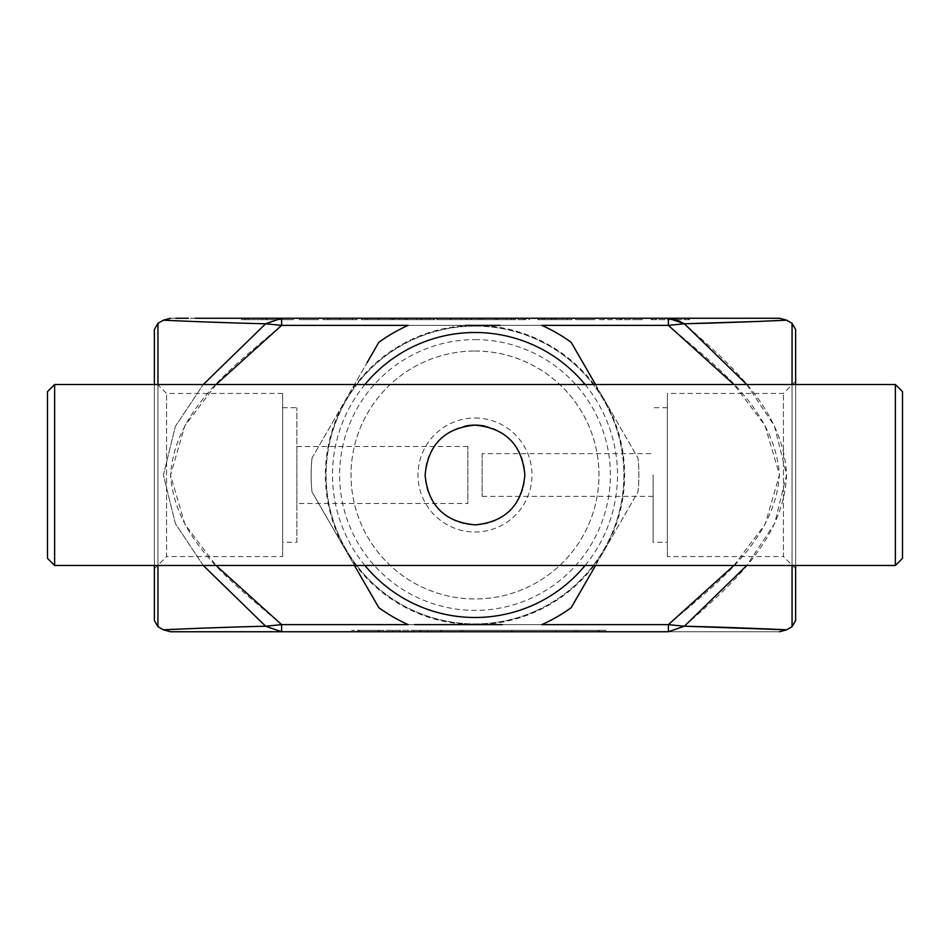 <?xml version="1.0" encoding="UTF-8"?>
<svg xmlns="http://www.w3.org/2000/svg" width="950" height="950" viewBox="0 0 950 950"><rect width="100%" height="100%" fill="white"/><g stroke="black" fill="none" stroke-linecap="round" stroke-linejoin="round"><path stroke-width="0.71" stroke-dasharray="4.75 3.56" d="M499.914 325.375L475 325.375A149.625 149.625 0 0 1 604.58 549.812A149.625 149.625 0 0 1 345.42 549.812A149.625 149.625 0 0 1 475 325.375L541.832 325.375A163.875 163.875 0 0 1 571.164 342.309L637.996 458.066A163.875 163.875 0 0 1 637.996 491.934L571.164 607.691A163.875 163.875 0 0 1 541.832 624.625L408.168 624.625L541.832 624.625A163.875 163.875 0 0 0 571.164 607.691A163.875 163.875 0 0 1 541.832 624.625L408.168 624.625A163.875 163.875 0 0 1 378.836 607.691L312.004 491.934A163.875 163.875 0 0 1 312.004 458.066L378.836 342.309A163.875 163.875 0 0 1 408.168 325.375A163.875 163.875 0 0 0 378.836 342.309L312.004 458.066A163.875 163.875 0 0 0 312.004 491.934L378.836 607.691L312.004 491.934A163.875 163.875 0 0 1 312.004 458.066A163.875 163.875 0 0 0 312.004 491.934L354.469 565.487M474.762 350.978L474.774 351.025A123.975 123.975 0 0 1 474.905 351.025L474.952 351.025A123.975 123.975 0 0 1 474.952 351.025L474.869 351.001A123.975 123.975 0 0 1 582.398 536.916A123.975 123.975 0 0 1 367.709 537.118A123.975 123.975 0 0 1 474.774 351.025L474.751 351.001A123.975 123.975 0 0 1 474.786 351.025L474.81 351.001A123.975 123.975 0 0 1 474.846 351.025L474.774 350.978M474.988 351.001L474.988 351.025A123.975 123.975 0 0 1 582.362 536.987A123.975 123.975 0 0 1 367.638 536.987A123.975 123.975 0 0 1 475 351.025L474.988 351.025M318.618 318.25L299.428 318.25L318.618 318.25L318.618 319.675L318.618 318.25M395.343 319.675L378.67 319.675L378.67 318.25L395.343 318.25L361.451 318.25L378.67 318.25L378.67 319.675L395.343 319.675L395.343 318.25M456.736 318.25L437.546 318.25L456.736 318.25L456.736 319.675L456.736 318.25M525.789 318.25L513.641 318.25L525.789 318.25L525.789 319.675L522.856 319.675L522.856 318.25M594.842 318.25L575.664 318.25L594.842 318.25L594.842 319.675L594.842 318.25M688.536 318.25L688.536 319.675L689.486 319.675L689.486 318.25L651.118 318.25L685.009 318.25L685.009 319.675L689.486 319.675L689.486 318.25L241.241 318.25L289.204 318.25L281.604 318.25L265.644 323.772L234.46 322.917M450.395 318.25L470.796 318.25L450.395 318.25L450.395 319.675L433.711 319.675L433.711 318.25L417.038 318.25L433.711 318.25L433.711 319.675L437.463 319.675L437.463 318.25L437.463 319.675L450.728 319.675L450.728 318.25L450.692 319.675L466.319 319.675L466.319 318.25M556.486 318.25L524.507 318.25L556.486 318.25L556.486 319.675L556.486 318.25M195.154 318.25L188.397 318.25M175.869 318.25L171.736 318.25M497.788 318.25L478.468 318.25L511.076 318.25L497.788 318.25L497.788 319.675L484.369 319.675L484.369 318.25M421.04 318.25L388.312 318.25L426.039 318.25L421.04 318.25L421.04 319.675L407.158 319.675L407.158 318.25L407.158 319.675L393.312 319.675L393.312 318.25M621.062 318.25L599.319 318.25L621.062 318.25L621.062 319.675L642.164 319.675L642.164 318.25M571.829 319.675L555.156 319.675L555.156 318.25L571.829 318.25L537.938 318.25L555.156 318.25L555.156 319.675L571.829 319.675L571.829 318.25M495.093 318.25L461.201 318.25L495.093 318.25L495.093 319.675L467.875 319.675L467.875 318.25M466.319 319.675L417.038 319.675L417.038 318.25L399.819 318.25L417.038 318.25L417.038 319.675L450.763 319.675L450.763 318.25M356.986 319.675L340.302 319.675L340.302 318.25L356.986 318.25L323.095 318.25L340.302 318.25L340.302 319.675L356.986 319.675L356.986 318.25M266.855 318.25L293.681 318.25L266.855 318.25L266.855 319.675L244.447 319.675L244.447 318.25M375.25 631.75L419.104 631.75L375.25 631.75L375.25 630.325L419.104 630.325L419.104 631.75L574.75 631.75L419.104 631.75L419.104 630.325L375.25 630.325M512.026 631.75L481.175 631.75L512.026 631.75L512.026 630.325L537.249 630.325L537.249 631.75L537.249 630.325L531.584 630.325L531.584 631.75L531.584 630.325L511.527 630.325L511.527 631.75M351.631 631.75L399.974 631.75L351.631 631.75L351.631 630.325L351.631 631.75M170.751 631.75L173.47 631.75M259.766 631.75L779.463 631.75L668.396 631.75L684.356 626.228C729.624 586.162 783.797 540.609 786.588 474.751C783.287 408.69 729.778 364.159 684.356 323.772L668.396 325.375C715.041 365.726 774.107 407.372 779.463 474.703C774.737 541.916 714.982 584.476 668.396 624.625L668.396 631.75M440.372 631.75L469.573 631.75L420.268 631.75L440.372 631.75L440.372 630.325L460.667 630.325L460.667 631.75M556.403 631.75L605.886 631.75L548.851 631.75L556.403 631.75L556.403 630.325L577.398 630.325L577.398 631.75L577.398 630.325L598.334 630.325L598.334 631.75M484.892 426.111A49.875 49.875 0 0 1 516.456 502.728A49.875 49.875 0 0 1 433.604 502.811A49.875 49.875 0 0 1 465.001 426.134M535.741 610.969A148.912 148.912 0 0 1 329.365 506.053A148.912 148.912 0 0 1 475 326.088A148.912 148.912 0 0 1 535.741 610.969M367.044 362.734L378.836 342.309A163.875 163.875 0 0 1 408.168 325.375L541.832 325.375A163.875 163.875 0 0 1 571.164 342.309A163.875 163.875 0 0 0 541.832 325.375L465.132 325.375M475 339.625A135.375 135.375 0 0 1 592.242 542.688A135.375 135.375 0 0 1 357.758 542.688A135.375 135.375 0 0 1 475 339.625M408.168 624.625A163.875 163.875 0 0 1 378.836 607.691A163.875 163.875 0 0 0 408.168 624.625M502.348 624.625L414.592 624.625M595.531 384.512L637.996 458.066A163.875 163.875 0 0 1 637.996 491.934A163.875 163.875 0 0 0 637.996 458.066A163.875 163.875 0 0 1 637.996 491.934L595.531 565.487M585.081 384.512A142.5 142.5 0 0 1 585.081 565.487M364.919 565.487A142.5 142.5 0 0 1 364.919 384.512M475 326.088A148.912 148.912 0 0 1 603.962 549.456A148.912 148.912 0 0 1 346.037 549.456A148.912 148.912 0 0 1 475 326.088M216.089 384.512L184.858 425.742L170.537 475.131L184.953 524.412L216.089 565.487M733.911 565.487L765.154 524.234L779.463 474.774L764.869 425.267L733.911 384.512M684.356 626.228L668.396 624.625L281.604 624.625L265.644 626.228L281.604 631.75L281.604 624.625C235.042 584.547 175.299 541.749 170.537 475.024C175.334 408.108 235.22 365.322 281.604 325.375L281.604 318.25M203.276 565.487L175.441 523.759L163.412 475.131L175.37 426.384L203.276 384.512L175.37 426.384L163.412 475.131L175.441 523.759L203.276 565.487M185.832 321.183L198.954 321.718M265.644 626.228L232.263 627.154M198.134 628.318L185.832 628.817M296.875 503.5L296.875 446.5L296.875 503.5L467.875 503.5L467.875 446.5L467.875 503.5M296.875 542.296L296.875 407.704L296.875 542.296L282.625 542.296L282.625 407.704L282.625 542.296M282.625 556.546L282.625 393.454L282.625 556.546L166.571 556.546L166.571 393.454L166.571 556.546L154.375 568.741L154.375 381.259L154.375 568.741M282.625 393.454L166.571 393.454L154.375 381.259L154.375 620.516M154.375 565.487L154.375 384.512M746.724 384.512L774.393 425.897L786.588 474.786L774.642 523.569L746.724 565.487M653.125 475L653.125 542.296L653.125 475M667.375 542.296L667.375 407.704L667.375 542.296L653.125 542.296M667.375 556.546L667.375 393.454L667.375 556.546L783.429 556.546L783.429 393.454L783.429 556.546L795.625 568.741L795.625 381.259L795.625 568.741M795.625 384.512L795.625 565.487M795.625 620.516L795.625 329.484M676.198 319.675L668.396 318.25L668.396 325.375L281.604 325.375L265.644 323.772M475 418A57 57 0 0 1 524.364 503.5A57 57 0 0 1 425.636 503.5A57 57 0 0 1 475 418M54.625 565.487L54.625 384.512M895.375 384.512L895.375 565.487M902.5 558.362L902.5 391.637M47.5 391.637L47.5 558.362M379.371 630.325L351.631 630.325L358.399 630.325L358.399 631.75L358.399 630.325L379.371 630.325L379.371 631.75M399.974 630.325L399.974 631.75M393.205 630.325L393.205 631.75L393.205 630.325M392.421 630.325L392.421 631.75M378.171 630.325L378.171 631.75M359.444 630.325L359.444 631.75M358.399 630.325L358.399 631.75M460.667 630.325L466.676 630.325L466.676 631.75M466.676 630.325L441.228 630.325L441.228 631.75M441.228 630.325L413.511 630.325L413.511 631.75M413.511 630.325L419.853 630.325L419.853 631.75M419.853 630.325L441.394 630.325L441.394 631.75M441.394 630.325L463.576 630.325L463.576 631.75M463.576 630.325L469.573 630.325L469.573 631.75M469.573 630.325L420.268 630.325L420.268 631.75M420.268 630.325L440.372 630.325M420.981 630.325L462.804 630.325L420.981 630.325L420.981 631.75L462.804 631.75L420.981 631.75M462.804 630.325L462.804 631.75M427.536 630.325L427.536 631.75M441.738 630.325L441.738 631.75M511.527 630.325L487.944 630.325L487.944 631.75M487.944 630.325L511.575 630.325L511.575 631.75M511.575 630.325L537.249 630.325L511.468 630.325L511.468 631.75M511.468 630.325L481.175 630.325L481.175 631.75M481.175 630.325L512.026 630.325M598.334 630.325L605.886 630.325L605.886 631.75M605.886 630.325L548.851 630.325L548.851 631.75M548.851 630.325L556.403 630.325M577.374 630.325L555.619 630.325L577.374 630.325L577.374 631.75L599.117 631.75L555.619 631.75L577.374 631.75L577.374 630.325M599.117 630.325L599.117 631.75M555.619 630.325L555.619 631.75M419.104 630.325L419.104 631.75L419.104 630.325L574.75 630.325L419.104 630.325M574.75 630.325L574.75 631.75L574.75 630.325M538.139 319.675L556.486 319.675L552.009 319.675L552.009 318.25L552.009 319.675L538.139 319.675L538.139 318.25M524.507 319.675L524.507 318.25M528.984 319.675L528.984 318.25L528.984 319.675M529.506 319.675L529.506 318.25M538.923 319.675L538.923 318.25M551.321 319.675L551.321 318.25M552.009 319.675L552.009 318.25M484.369 319.675L480.391 319.675L480.391 318.25M480.391 319.675L497.23 319.675L497.23 318.25M497.23 319.675L515.553 319.675L515.553 318.25M515.553 319.675L511.361 319.675L511.361 318.25M511.361 319.675L497.111 319.675L497.111 318.25M497.111 319.675L482.434 319.675L482.434 318.25M482.434 319.675L478.468 319.675L478.468 318.25M478.468 319.675L511.076 319.675L511.076 318.25M511.076 319.675L497.788 319.675M510.613 319.675L482.944 319.675L510.613 319.675L510.613 318.25L482.944 318.25L510.613 318.25M482.944 319.675L482.944 318.25M506.279 319.675L506.279 318.25M496.886 319.675L496.886 318.25M450.763 319.675L470.796 319.675L470.796 318.25M470.796 319.675L450.395 319.675M393.312 319.675L388.312 319.675L388.312 318.25M388.312 319.675L426.039 319.675L426.039 318.25M426.039 319.675L421.04 319.675M407.17 319.675L421.562 319.675L407.17 319.675L407.17 318.25L392.789 318.25L421.562 318.25L407.17 318.25L407.17 319.675M392.789 319.675L392.789 318.25M421.562 319.675L421.562 318.25M688.536 319.675L655.595 319.675L655.595 318.25L655.595 319.675L651.118 319.675L651.118 318.25L651.118 319.675L652.139 319.675L652.139 318.25M652.139 319.675L685.009 319.675L685.009 318.25M642.164 319.675L637.367 319.675L637.367 318.25M637.367 319.675L620.742 319.675L620.742 318.25M620.742 319.675L604.117 319.675L604.117 318.25M604.117 319.675L599.319 319.675L599.319 318.25M599.319 319.675L620.421 319.675L620.421 318.25M620.421 319.675L621.062 319.675M594.842 319.675L575.664 319.675L575.664 318.25L575.664 319.675L594.842 319.675M537.938 319.675L555.156 319.675L537.938 319.675L537.938 318.25M542.414 319.675L555.002 319.675L542.414 319.675L542.414 318.25L567.352 318.25L542.414 318.25M567.352 319.675L555.002 319.675L567.352 319.675L567.352 318.25M555.002 319.675L555.002 318.25L555.002 319.675M544.303 319.675L544.303 318.25M522.856 319.675L513.641 319.675L513.641 318.25L513.641 319.675L518.118 319.675L518.118 318.25L518.118 319.675L525.789 319.675M467.875 319.675L466.961 319.675L466.961 318.25L466.961 319.675L461.201 319.675L461.201 318.25L461.201 319.675L466.961 319.675L466.961 318.25L466.961 319.675L471.438 319.675L471.438 318.25L486.305 318.25L471.438 318.25L471.438 319.675L495.093 319.675M486.305 319.675L471.438 319.675L486.305 319.675L486.305 318.25M471.438 319.675L471.438 318.25L471.438 319.675M456.736 319.675L437.546 319.675L437.546 318.25L437.546 319.675L456.736 319.675M433.711 319.675L433.711 318.25M399.819 319.675L417.038 319.675L399.819 319.675L399.819 318.25M404.296 319.675L416.884 319.675L404.296 319.675L404.296 318.25L429.234 318.25L404.296 318.25M429.234 319.675L416.884 319.675L429.234 319.675L429.234 318.25M416.884 319.675L416.884 318.25L416.884 319.675M406.184 319.675L406.184 318.25M361.451 319.675L378.67 319.675L361.451 319.675L361.451 318.25M365.928 319.675L378.516 319.675L365.928 319.675L365.928 318.25L390.866 318.25L365.928 318.25M390.866 319.675L378.516 319.675L390.866 319.675L390.866 318.25M378.516 319.675L378.516 318.25L378.516 319.675M367.816 319.675L367.816 318.25M323.095 319.675L340.302 319.675L323.095 319.675L323.095 318.25M327.572 319.675L340.159 319.675L327.572 319.675L327.572 318.25L352.509 318.25L327.572 318.25M352.509 319.675L340.159 319.675L352.509 319.675L352.509 318.25M340.159 319.675L340.159 318.25L340.159 319.675M329.46 319.675L329.46 318.25M318.618 319.675L299.428 319.675L299.428 318.25L299.428 319.675L318.618 319.675M244.447 319.675L248.283 319.675L248.283 318.25M248.283 319.675L266.998 319.675L266.998 318.25M266.998 319.675L289.204 319.675L289.204 318.25M289.204 319.675L265.561 319.675L265.561 318.25M265.561 319.675L245.717 319.675L245.717 318.25M245.717 319.675L262.342 319.675L262.342 318.25L262.342 319.675L241.241 319.675L241.241 318.25M241.241 319.675L265.952 319.675L265.952 318.25M265.952 319.675L287.565 319.675L287.565 318.25M287.565 319.675L293.681 319.675L293.681 318.25M293.681 319.675L266.855 319.675M482.125 453.625L482.125 496.375L482.125 453.625L653.125 453.625M157.938 384.512L157.938 565.487M157.938 626.679L157.938 323.321M792.062 565.487L792.062 384.512M792.062 323.321L792.062 626.679M282.625 407.704L296.875 407.704M667.375 407.704L653.125 407.704M795.625 381.259L783.429 393.454L667.375 393.454M482.125 496.375L653.125 496.375M467.875 446.5L296.875 446.5"/><path stroke-width="1.43" d="M685.009 318.25L689.486 318.25M733.911 384.512L668.396 325.375L668.396 318.25L779.463 318.25L195.154 318.25M188.397 318.25L175.869 318.25M595.531 565.487L571.164 607.691A163.875 163.875 0 0 1 541.832 624.625L668.396 624.625L668.396 631.75L170.537 631.75L281.604 631.75L281.604 624.625L408.168 624.625A163.875 163.875 0 0 1 378.836 607.691L354.469 565.487M173.47 631.75L259.766 631.75M465.001 426.134A49.875 49.875 0 0 1 484.892 426.111M475 425.125C505.293 427.999 521.918 444.576 524.875 474.858C521.977 505.305 505.424 521.977 475.202 524.875C444.802 522.096 428.106 505.531 425.125 475.166C427.963 444.671 444.588 427.987 475 425.125M465.132 325.375L499.914 325.375M216.089 384.512L281.604 325.375L265.644 323.772C220.281 322.774 166.203 320.387 163.412 320.162C166.179 320.387 220.483 322.786 265.644 323.772L203.276 384.512L265.644 323.772L281.604 318.25L281.604 325.375L408.168 325.375A163.875 163.875 0 0 0 378.836 342.309L367.044 362.734M414.592 624.625L502.348 624.625M759.786 321.373L684.356 323.772C729.778 322.774 783.287 320.411 786.588 320.162C783.797 320.387 729.624 322.786 684.356 323.772L668.396 325.375L541.832 325.375A163.875 163.875 0 0 1 571.164 342.309L595.531 384.512M364.919 384.512A142.5 142.5 0 0 1 585.081 384.512M585.081 565.487A142.5 142.5 0 0 1 364.919 565.487M216.089 565.487L281.604 624.625L265.644 626.228L203.276 565.487L265.644 626.228C220.483 627.214 166.179 629.613 163.412 629.838C166.203 629.613 220.281 627.226 265.644 626.228L281.604 631.75M746.724 565.487L684.356 626.228L668.396 624.625L733.911 565.487M154.375 384.512L154.375 329.484L157.938 323.321L163.412 320.162L185.832 321.183M198.954 321.718L234.46 322.917M232.263 627.154L198.134 628.318M185.832 628.817L163.412 629.838L170.537 631.75M154.375 329.484L154.375 381.259M157.938 565.487L157.938 626.679L154.375 620.516L154.375 565.487M759.976 321.361L786.588 320.162L779.463 318.25M676.198 319.675L684.356 323.772L746.724 384.512M684.356 626.228C729.624 627.214 783.797 629.613 786.588 629.838C783.287 629.589 729.778 627.226 684.356 626.228L668.396 631.75M792.062 565.487L792.062 626.679L786.588 629.838L686.707 626.288M792.062 384.512L792.062 323.321L795.625 329.484L795.625 384.512M795.625 565.487L795.625 620.516L792.062 626.679M684.356 323.772L668.396 318.25M54.625 384.512L54.625 565.487L895.375 565.487L895.375 384.512L54.625 384.512L47.5 391.637L47.5 558.362L54.625 565.487M895.375 384.512L902.5 391.637L902.5 558.362L895.375 565.487M157.938 323.321L157.938 384.512M157.938 626.679L163.412 629.838M792.062 323.321L786.588 320.162M163.412 320.162L170.537 318.25M786.588 629.838L779.463 631.75"/></g></svg>
